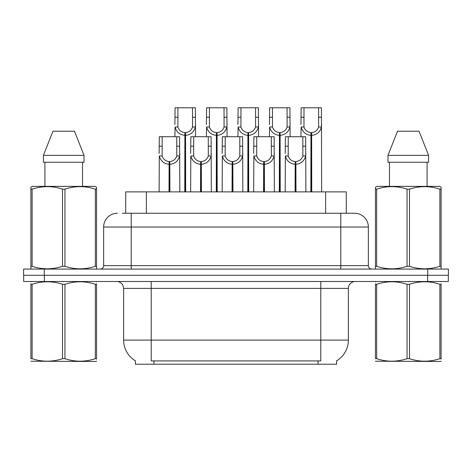 <?xml version="1.0" encoding="UTF-8"?>
<svg xmlns="http://www.w3.org/2000/svg" width="472" height="472" viewBox="0 0 472 472"><rect width="100%" height="100%" fill="white"/><g stroke="black" fill="none" stroke-linecap="round" stroke-linejoin="round"><path stroke-width="0.71" d="M122.325 213.25L131.216 213.25L122.325 213.25L125.711 213.25L125.711 191.88L346.289 191.88L346.289 213.25M336.648 360.791L336.648 364.225L135.352 364.225L135.352 360.791M135.552 360.915A24.131 24.131 0 0 1 123.629 340.1L151.205 340.1L151.205 360.915L320.795 360.915L320.795 340.1L348.371 340.1L348.371 288.392A6.891 6.891 0 0 1 355.263 281.501M123.629 340.1L123.629 288.392L122.856 285.218C121.505 282.84 119.469 281.601 116.737 281.501M336.447 360.915A24.131 24.131 0 0 0 348.371 340.1M44.35 281.501L448.329 281.501L448.329 275.294L23.671 275.294L23.671 281.501L44.35 281.501L44.35 275.294M117.428 213.25A13.788 13.788 0 0 0 103.639 227.038L103.639 265.642A3.446 3.446 0 0 1 100.188 269.093M354.572 213.25A13.788 13.788 0 0 1 368.361 227.038L131.216 227.038L131.216 213.25L354.366 213.25M368.361 227.038L368.361 265.642C368.567 267.736 369.718 268.887 371.812 269.093M44.279 269.093L23.6 269.093L23.6 275.294L44.279 275.294L44.279 269.093L427.721 269.093L427.721 275.294L448.4 275.294L448.4 269.093L427.721 269.093M295.083 191.88L295.207 161.548C291.666 161.182 289.336 159.312 288.209 155.931L288.245 136.727L305.667 136.727L305.874 191.88M295.083 164.303C289.944 163.719 286.71 160.934 285.383 155.931L285.194 191.88M285.194 153.465L285.407 136.727L288.245 136.727M295.867 191.88L295.867 161.548C299.407 161.182 301.738 159.312 302.859 155.931L302.829 136.727M295.867 161.548L295.985 191.88M295.207 161.548L295.207 191.88M305.874 153.465L305.691 155.931C304.357 160.934 301.124 163.719 295.985 164.303M310.841 191.88L310.965 132.597C307.425 132.225 305.095 130.355 303.968 126.98L304.003 107.775L321.426 107.775L321.638 191.88M310.841 135.352C305.703 134.768 302.469 131.977 301.142 126.98L300.953 136.727M300.953 124.508L301.165 107.775L304.003 107.775M311.626 191.88L311.626 132.597C315.166 132.225 317.497 130.355 318.618 126.98L318.588 107.775M311.626 132.597L311.744 191.88M310.965 132.597L310.965 191.88M321.638 124.508L321.45 126.98C320.116 131.977 316.883 134.768 311.744 135.352M96.553 361.109L96.123 361.469L30.892 361.222M96.553 359.133L96.553 358.685C96.553 362.018 96.553 362.018 96.553 358.685L95.332 358.685L95.332 284.286C85.243 280.946 75.113 280.946 64.941 284.286L62.505 284.286C52.416 280.946 42.285 280.946 32.108 284.286L30.892 284.286C30.892 280.946 30.892 280.946 30.892 284.286L30.892 283.837M64.941 284.286L64.941 358.685C75.03 362.018 85.161 362.018 95.332 358.685M64.941 358.685L62.505 358.685L62.505 284.286M96.553 283.837L96.553 284.286C96.553 280.946 96.553 280.946 96.553 284.286L95.332 284.286M96.553 281.819L96.123 281.501M31.323 281.501L30.892 281.861M96.553 284.286L96.553 358.685M32.108 284.286L32.108 358.685L30.892 358.685L30.892 284.286M32.108 358.685C42.197 362.018 52.327 362.018 62.505 358.685M30.892 358.685C30.892 362.018 30.892 362.018 30.892 358.685M96.123 269.093L96.553 268.839L96.553 266.302L95.332 266.302L95.332 189.148C85.243 185.815 75.113 185.815 64.941 189.148L62.505 189.148C52.416 185.815 42.285 185.815 32.108 189.148L30.892 189.148L30.892 187.254L32.485 186.363L30.892 187.254L30.892 267.17M64.941 189.148L64.941 266.302C75.03 269.642 85.161 269.642 95.332 266.302M64.941 266.302L62.505 266.302L62.505 189.148M32.108 189.148L32.108 266.302C42.197 269.642 52.327 269.642 62.505 266.302M32.108 266.302L30.892 266.302L30.892 268.839L31.323 269.093M96.553 267.17L96.553 187.254L94.955 186.363L96.553 187.254L96.553 189.148L95.332 189.148M94.955 186.363L32.485 186.363M74.487 131.216L84.028 155.341L74.487 131.216L52.958 131.216L43.412 155.341L43.412 162.238L84.028 162.238L84.028 155.341L43.412 155.341L52.958 131.216M44.923 162.238L44.923 186.363M82.523 186.363L82.523 162.238M84.028 155.341L84.028 162.238M441.108 361.109L440.677 361.469L375.447 361.222M441.108 359.133L441.108 358.685C441.108 362.018 441.108 362.018 441.108 358.685L439.892 358.685L439.892 284.286C429.803 280.946 419.673 280.946 409.495 284.286L407.059 284.286C396.97 280.946 386.839 280.946 376.668 284.286L375.447 284.286C375.447 280.946 375.447 280.946 375.447 284.286L375.447 283.837M409.495 284.286L409.495 358.685C419.584 362.018 429.715 362.018 439.892 358.685M409.495 358.685L407.059 358.685L407.059 284.286M441.108 283.837L441.108 284.286C441.108 280.946 441.108 280.946 441.108 284.286L439.892 284.286M441.108 281.819L440.677 281.501M375.877 281.501L375.447 281.861M441.108 284.286L441.108 358.685M376.668 284.286L376.668 358.685L375.447 358.685L375.447 284.286M376.668 358.685C386.757 362.018 396.887 362.018 407.059 358.685M375.447 358.685C375.447 362.018 375.447 362.018 375.447 358.685M440.677 269.093L441.108 268.839L441.108 266.302L439.892 266.302L439.892 189.148C429.803 185.815 419.673 185.815 409.495 189.148L407.059 189.148C396.97 185.815 386.839 185.815 376.668 189.148L375.447 189.148L375.447 187.254L377.045 186.363L375.447 187.254L375.447 267.17M409.495 189.148L409.495 266.302C419.584 269.642 429.715 269.642 439.892 266.302M409.495 266.302L407.059 266.302L407.059 189.148M376.668 189.148L376.668 266.302C386.757 269.642 396.887 269.642 407.059 266.302M376.668 266.302L375.447 266.302L375.447 268.839L375.877 269.093M441.108 267.17L441.108 187.254L439.515 186.363L441.108 187.254L441.108 189.148L439.892 189.148M439.515 186.363L377.045 186.363M419.042 131.216L428.588 155.341L419.042 131.216L397.512 131.216L387.972 155.341L387.972 162.238L428.588 162.238L428.588 155.341L387.972 155.341L397.512 131.216M389.477 162.238L389.477 186.363M427.077 186.363L427.077 162.238L427.077 186.363M428.588 155.341L428.588 162.238M263.565 191.88L263.689 161.548C260.149 161.182 257.812 159.312 256.691 155.931L256.721 136.727L274.149 136.727L274.356 191.88M263.565 164.303C258.426 163.719 255.193 160.934 253.865 155.931L253.676 191.88M253.676 153.465L253.889 136.727L256.721 136.727M264.349 191.88L264.349 161.548C267.889 161.182 270.22 159.312 271.341 155.931L271.312 136.727M264.349 161.548L264.467 191.88M263.689 161.548L263.689 191.88M274.356 153.465L274.167 155.931C272.84 160.934 269.606 163.719 264.467 164.303M232.047 191.88L232.165 161.548C228.625 161.182 226.294 159.312 225.173 155.931L225.203 136.727L242.626 136.727L242.838 191.88M232.047 164.303C226.908 163.719 223.675 160.934 222.347 155.931L222.159 191.88M222.159 153.465L222.371 136.727L225.203 136.727M232.826 191.88L232.826 161.548C236.366 161.182 238.702 159.312 239.823 155.931L239.794 136.727M232.826 161.548L232.95 191.88M232.165 161.548L232.165 191.88M242.838 153.465L242.649 155.931C241.322 160.934 238.089 163.719 232.95 164.303M200.529 191.88L200.647 161.548C197.107 161.182 194.777 159.312 193.656 155.931L193.685 136.727L211.108 136.727L211.32 191.88M200.529 164.303C195.39 163.719 192.157 160.934 190.824 155.931L190.641 191.88M190.641 153.465L190.847 136.727L193.685 136.727M201.308 191.88L201.308 161.548C204.848 161.182 207.178 159.312 208.305 155.931L208.27 136.727M201.308 161.548L201.432 191.88M200.647 161.548L200.647 191.88M211.32 153.465L211.131 155.931C209.804 160.934 206.571 163.719 201.432 164.303M169.011 191.88L169.129 161.548C165.589 161.182 163.259 159.312 162.132 155.931L162.167 136.727L179.59 136.727L179.802 191.88M169.011 164.303C163.873 163.719 160.633 160.934 159.306 155.931L159.117 191.88M159.117 153.465L159.329 136.727L162.167 136.727M169.79 191.88L169.79 161.548C173.33 161.182 175.661 159.312 176.788 155.931L176.752 136.727M169.79 161.548L169.914 191.88M169.129 161.548L169.129 191.88M179.802 153.465L179.614 155.931C178.286 160.934 175.053 163.719 169.914 164.303M279.324 191.88L279.448 132.597C275.908 132.225 273.577 130.355 272.45 126.98L272.486 107.775L289.908 107.775L290.115 136.727M279.324 135.352C274.185 134.768 270.952 131.977 269.624 126.98L269.435 136.727M269.435 124.508L269.648 107.775L272.486 107.775M280.108 191.88L280.108 132.597C283.648 132.225 285.979 130.355 287.1 126.98L287.07 107.775M280.108 132.597L280.226 191.88M279.448 132.597L279.448 191.88M290.115 124.508L289.932 126.98C288.598 131.977 285.365 134.768 280.226 135.352M247.806 191.88L247.924 132.597C244.39 132.225 242.053 130.355 240.932 126.98L240.962 107.775L258.385 107.775L258.597 136.727M247.806 135.352C242.667 134.768 239.434 131.977 238.106 126.98L237.917 136.727M237.917 124.508L238.13 107.775L240.962 107.775M248.591 191.88L248.591 132.597C252.125 132.225 254.461 130.355 255.582 126.98L255.553 107.775M248.591 132.597L248.709 191.88M247.924 132.597L247.924 191.88M258.597 124.508L258.408 126.98C257.081 131.977 253.847 134.768 248.709 135.352M216.288 191.88L216.406 132.597C212.866 132.225 210.536 130.355 209.415 126.98L209.444 107.775L226.867 107.775L227.079 136.727M216.288 135.352C211.149 134.768 207.916 131.977 206.583 126.98L206.4 136.727M206.4 124.508L206.606 107.775L209.444 107.775M217.067 191.88L217.067 132.597C220.607 132.225 222.937 130.355 224.064 126.98L224.029 107.775M217.067 132.597L217.191 191.88M216.406 132.597L216.406 191.88M227.079 124.508L226.89 126.98C225.563 131.977 222.33 134.768 217.191 135.352M184.77 191.88L184.888 132.597C181.348 132.225 179.018 130.355 177.897 126.98L177.926 107.775L195.349 107.775L195.561 136.727M184.77 135.352C179.631 134.768 176.398 131.977 175.065 126.98L174.882 136.727M174.882 124.508L175.088 107.775L177.926 107.775M185.549 191.88L185.549 132.597C189.089 132.225 191.42 130.355 192.547 126.98L192.511 107.775M185.549 132.597L185.673 191.88M184.888 132.597L184.888 191.88M195.561 124.508L195.373 126.98C194.045 131.977 190.812 134.768 185.673 135.352M318.039 364.225L318.039 360.791M153.96 364.225L153.96 360.791M146.391 213.25L146.391 191.88M325.609 213.25L325.609 191.88M320.795 281.501L320.795 288.392L123.629 288.392M348.371 288.392L320.795 288.392L320.795 340.1L151.205 340.1L151.205 281.501M427.65 281.501L427.65 275.294M131.216 269.093L131.216 227.038L103.639 227.038M103.639 265.642L368.361 265.642M340.784 213.25L340.784 269.093M288.245 146.184L285.407 146.184M288.209 155.931L285.383 155.931M305.691 155.931L302.859 155.931M305.667 146.184L302.829 146.184M304.003 117.227L301.165 117.227M303.968 126.98L301.142 126.98M321.45 126.98L318.618 126.98M321.426 117.227L318.588 117.227M256.721 146.184L253.889 146.184M256.691 155.931L253.865 155.931M274.167 155.931L271.341 155.931M274.149 146.184L271.312 146.184M225.203 146.184L222.371 146.184M225.173 155.931L222.347 155.931M242.649 155.931L239.823 155.931M242.626 146.184L239.794 146.184M193.685 146.184L190.847 146.184M193.656 155.931L190.824 155.931M211.131 155.931L208.305 155.931M211.108 146.184L208.27 146.184M162.167 146.184L159.329 146.184M162.132 155.931L159.306 155.931M179.614 155.931L176.788 155.931M179.59 146.184L176.752 146.184M272.486 117.227L269.648 117.227M272.45 126.98L269.624 126.98M289.932 126.98L287.1 126.98M289.908 117.227L287.07 117.227M240.962 117.227L238.13 117.227M240.932 126.98L238.106 126.98M258.408 126.98L255.582 126.98M258.385 117.227L255.553 117.227M209.444 117.227L206.606 117.227M209.415 126.98L206.583 126.98M226.89 126.98L224.064 126.98M226.867 117.227L224.029 117.227M177.926 117.227L175.088 117.227M177.897 126.98L175.065 126.98M195.373 126.98L192.547 126.98M195.349 117.227L192.511 117.227"/></g></svg>
